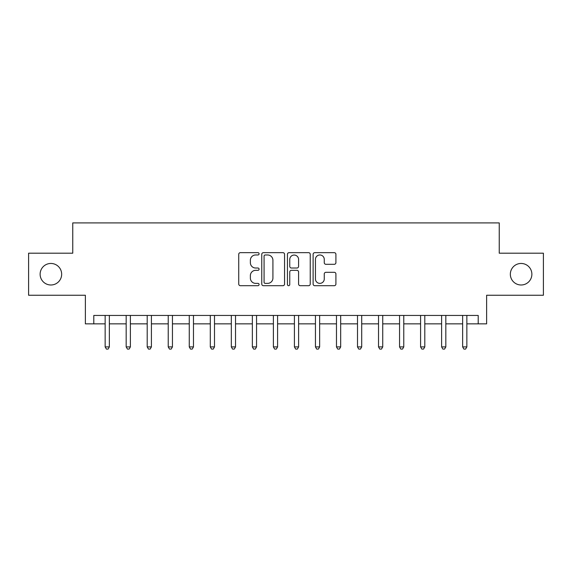 <?xml version="1.0" encoding="UTF-8"?>
<svg xmlns="http://www.w3.org/2000/svg" width="572" height="572" viewBox="0 0 572 572"><rect width="100%" height="100%" fill="white"/><g stroke="black" fill="none" stroke-linecap="round" stroke-linejoin="round"><path stroke-width="0.86" d="M259.08 253.818A1.158 1.158 0 0 0 257.929 252.66L240.383 252.66A1.652 1.652 0 0 0 238.731 254.311L238.731 284.041A1.652 1.652 0 0 0 240.383 285.693L257.929 285.693A1.158 1.158 0 0 0 259.08 284.534A1.158 1.158 0 0 0 257.929 283.376L255.655 283.376A5.284 5.284 0 0 1 250.372 278.092L250.372 275.618A5.284 5.284 0 0 1 255.655 270.334L257.929 270.334A1.158 1.158 0 0 0 259.08 269.176A1.158 1.158 0 0 0 257.929 268.018L255.655 268.018A5.284 5.284 0 0 1 250.372 262.734L250.372 260.26A5.284 5.284 0 0 1 255.655 254.976L257.929 254.976A1.158 1.158 0 0 0 259.08 253.818M510.338 274.224A10.768 10.768 0 0 0 521.106 284.992A10.768 10.768 0 0 0 531.874 274.224A10.768 10.768 0 0 0 521.106 263.456A10.768 10.768 0 0 0 510.338 274.224M40.126 274.224A10.768 10.768 0 0 0 50.894 284.992A10.768 10.768 0 0 0 61.662 274.224A10.768 10.768 0 0 0 50.894 263.456A10.768 10.768 0 0 0 40.126 274.224M334.262 264.307A1.652 1.652 0 0 0 335.914 262.655L335.914 254.311A1.652 1.652 0 0 0 334.262 252.66L314.772 252.66A1.652 1.652 0 0 0 313.12 254.311L313.12 284.041A1.652 1.652 0 0 0 314.772 285.693L334.262 285.693A1.652 1.652 0 0 0 335.914 284.041L335.914 273.967A1.652 1.652 0 0 0 334.262 272.315L325.918 272.315A1.652 1.652 0 0 0 324.267 273.967L324.267 278.957A4.419 4.419 0 0 1 319.855 283.376A4.419 4.419 0 0 1 315.437 278.957L315.437 259.395A4.419 4.419 0 0 1 319.855 254.976A4.419 4.419 0 0 1 324.267 259.395L324.267 262.655A1.652 1.652 0 0 0 325.918 264.307L334.262 264.307M93.794 323.852L93.794 315.444L478.206 315.444L478.206 323.852L486.622 323.852L486.622 295.252L543.4 295.252L543.4 253.196L499.242 253.196L499.242 222.908L72.758 222.908L72.758 253.196L28.6 253.196L28.6 295.252L85.378 295.252L85.378 323.852L105.148 323.852M284.556 254.311A1.652 1.652 0 0 0 282.904 252.66L263.42 252.66A1.652 1.652 0 0 0 261.769 254.311L261.769 284.041A1.652 1.652 0 0 0 263.42 285.693L282.904 285.693A1.652 1.652 0 0 0 284.556 284.041L284.556 254.311M289.096 252.66L308.58 252.66A1.652 1.652 0 0 1 310.231 254.311L310.231 284.041A1.652 1.652 0 0 1 308.58 285.693L300.243 285.693A1.652 1.652 0 0 1 298.591 284.041L298.591 271.986A1.652 1.652 0 0 0 296.94 270.334L291.405 270.334A1.652 1.652 0 0 0 289.754 271.986L289.754 284.534A1.158 1.158 0 0 1 288.603 285.693A1.158 1.158 0 0 1 287.444 284.534L287.444 254.311A1.652 1.652 0 0 1 289.096 252.66M109.352 323.852L126.176 323.852M130.38 323.852L147.204 323.852M151.408 323.852L168.232 323.852M172.444 323.852L189.268 323.852M193.472 323.852L210.296 323.852M214.5 323.852L231.324 323.852M235.528 323.852L252.352 323.852M256.556 323.852L273.38 323.852M277.592 323.852L294.408 323.852M298.62 323.852L315.444 323.852M319.648 323.852L336.472 323.852M340.676 323.852L357.5 323.852M361.704 323.852L378.528 323.852M382.732 323.852L399.556 323.852M403.768 323.852L420.592 323.852M424.796 323.852L441.62 323.852M445.824 323.852L462.648 323.852M466.852 323.852L478.206 323.852M265.236 254.976A1.158 1.158 0 0 0 264.078 256.127L264.078 282.225A1.158 1.158 0 0 0 265.236 283.376L267.632 283.376A5.284 5.284 0 0 0 272.915 278.092L272.915 260.26A5.284 5.284 0 0 0 267.632 254.976L265.236 254.976M298.591 259.473A4.419 4.419 0 0 0 294.172 255.055A4.419 4.419 0 0 0 289.754 259.473L289.754 266.366A1.652 1.652 0 0 0 291.405 268.018L296.94 268.018A1.652 1.652 0 0 0 298.591 266.366L298.591 259.473M109.559 315.444L109.474 315.651A1.68 1.68 0 0 0 109.352 316.28L109.352 346.904L105.148 346.904L105.148 316.28A1.68 1.68 0 0 0 105.026 315.651L104.941 315.444M109.352 346.904L108.094 349.092L106.406 349.092L105.148 346.904M130.588 315.444L130.502 315.651A1.68 1.68 0 0 0 130.38 316.28L130.38 346.904L126.176 346.904L126.176 316.28A1.68 1.68 0 0 0 126.055 315.651L125.969 315.444M130.38 346.904L129.122 349.092L127.442 349.092L126.176 346.904M151.616 315.444L151.53 315.651A1.68 1.68 0 0 0 151.408 316.28L151.408 346.904L147.204 346.904L147.204 316.28A1.68 1.68 0 0 0 147.083 315.651L146.997 315.444M151.408 346.904L150.15 349.092L148.47 349.092L147.204 346.904M172.651 315.444L172.565 315.651A1.68 1.68 0 0 0 172.444 316.28L172.444 346.904L168.232 346.904L168.232 316.28A1.68 1.68 0 0 0 168.111 315.651L168.025 315.444M172.444 346.904L171.178 349.092L169.498 349.092L168.232 346.904M193.679 315.444L193.593 315.651A1.68 1.68 0 0 0 193.472 316.28L193.472 346.904L189.268 346.904L189.268 316.28A1.68 1.68 0 0 0 189.146 315.651L189.06 315.444M193.472 346.904L192.206 349.092L190.526 349.092L189.268 346.904M214.707 315.444L214.622 315.651A1.68 1.68 0 0 0 214.5 316.28L214.5 346.904L210.296 346.904L210.296 316.28A1.68 1.68 0 0 0 210.174 315.651L210.088 315.444M214.5 346.904L213.242 349.092L211.554 349.092L210.296 346.904M235.735 315.444L235.65 315.651A1.68 1.68 0 0 0 235.528 316.28L235.528 346.904L231.324 346.904L231.324 316.28A1.68 1.68 0 0 0 231.202 315.651L231.117 315.444M235.528 346.904L234.27 349.092L232.582 349.092L231.324 346.904M256.764 315.444L256.678 315.651A1.68 1.68 0 0 0 256.556 316.28L256.556 346.904L252.352 346.904L252.352 316.28A1.68 1.68 0 0 0 252.231 315.651L252.145 315.444M256.556 346.904L255.298 349.092L253.618 349.092L252.352 346.904M277.799 315.444L277.713 315.651A1.68 1.68 0 0 0 277.592 316.28L277.592 346.904L273.38 346.904L273.38 316.28A1.68 1.68 0 0 0 273.259 315.651L273.173 315.444M277.592 346.904L276.326 349.092L274.646 349.092L273.38 346.904M298.827 315.444L298.741 315.651A1.68 1.68 0 0 0 298.62 316.28L298.62 346.904L294.408 346.904L294.408 316.28A1.68 1.68 0 0 0 294.287 315.651L294.201 315.444M298.62 346.904L297.354 349.092L295.674 349.092L294.408 346.904M319.855 315.444L319.769 315.651A1.68 1.68 0 0 0 319.648 316.28L319.648 346.904L315.444 346.904L315.444 316.28A1.68 1.68 0 0 0 315.322 315.651L315.236 315.444M319.648 346.904L318.382 349.092L316.702 349.092L315.444 346.904M340.883 315.444L340.798 315.651A1.68 1.68 0 0 0 340.676 316.28L340.676 346.904L336.472 346.904L336.472 316.28A1.68 1.68 0 0 0 336.35 315.651L336.264 315.444M340.676 346.904L339.418 349.092L337.73 349.092L336.472 346.904M361.912 315.444L361.826 315.651A1.68 1.68 0 0 0 361.704 316.28L361.704 346.904L357.5 346.904L357.5 316.28A1.68 1.68 0 0 0 357.378 315.651L357.293 315.444M361.704 346.904L360.446 349.092L358.758 349.092L357.5 346.904M382.94 315.444L382.854 315.651A1.68 1.68 0 0 0 382.732 316.28L382.732 346.904L378.528 346.904L378.528 316.28A1.68 1.68 0 0 0 378.407 315.651L378.321 315.444M382.732 346.904L381.474 349.092L379.794 349.092L378.528 346.904M403.975 315.444L403.889 315.651A1.68 1.68 0 0 0 403.768 316.28L403.768 346.904L399.556 346.904L399.556 316.28A1.68 1.68 0 0 0 399.435 315.651L399.349 315.444M403.768 346.904L402.502 349.092L400.822 349.092L399.556 346.904M425.003 315.444L424.917 315.651A1.68 1.68 0 0 0 424.796 316.28L424.796 346.904L420.592 346.904L420.592 316.28A1.68 1.68 0 0 0 420.47 315.651L420.384 315.444M424.796 346.904L423.53 349.092L421.85 349.092L420.592 346.904M446.031 315.444L445.946 315.651A1.68 1.68 0 0 0 445.824 316.28L445.824 346.904L441.62 346.904L441.62 316.28A1.68 1.68 0 0 0 441.498 315.651L441.412 315.444M445.824 346.904L444.558 349.092L442.878 349.092L441.62 346.904M467.059 315.444L466.974 315.651A1.68 1.68 0 0 0 466.852 316.28L466.852 346.904L462.648 346.904L462.648 316.28A1.68 1.68 0 0 0 462.526 315.651L462.441 315.444M466.852 346.904L465.594 349.092L463.906 349.092L462.648 346.904"/></g></svg>
